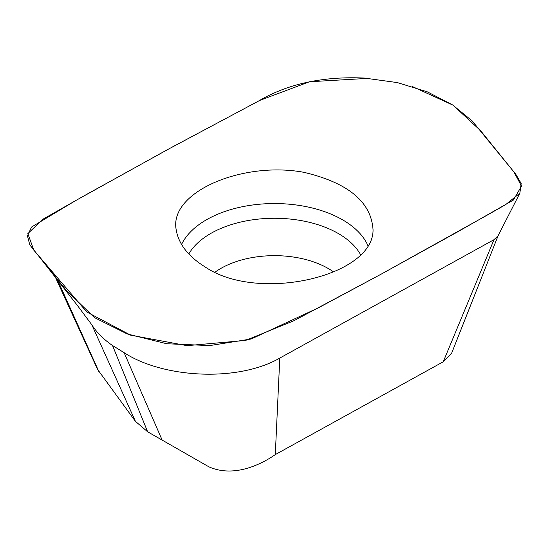 <?xml version="1.0" encoding="UTF-8"?>
<svg xmlns="http://www.w3.org/2000/svg" width="549" height="549" viewBox="0 0 549 549"><rect width="100%" height="100%" fill="white"/><g stroke="black" fill="none" stroke-linecap="round" stroke-linejoin="round"><path stroke-width="0.82" d="M498.279 235.301L451.69 353.11L443.235 361.791L275.289 454.606C259.444 465.648 232.714 477.555 208.805 466.774L147.64 431.795L135.445 421.364L97.544 369.347L55.14 276.696M57.309 279.441L98.93 371.7M43 261.516L29.776 244.847L27.45 235.83L31.54 227.046L75.494 200.666L167.129 149.829L258.284 101.188C287.498 83.88 322.86 76.167 364.371 78.061L397.387 82.597L427.307 91.834L452.602 104.928L472.174 120.917L515.758 174.205L521.179 183.469L519.855 193.179L505.711 204.592L488.205 214.59L381.836 273.786L318.434 307.817L251.27 338.98L209.745 345.575L166.786 343.749L127.19 333.943L94.538 317.638L66.326 290.394L43 261.516L77.45 305.512L91.841 324.83L135.445 421.364M91.841 324.83C96.665 332.447 103.562 339.337 112.518 345.513L147.64 431.795M112.518 345.513L124.129 352.678C162.545 377.904 237.394 382.536 279.805 358.078M443.235 361.791L493.983 239.693L279.791 358.072L275.289 454.606M493.99 239.693L498.08 235.747L519.855 193.179M303.823 172.311C242.83 160.932 168.845 191.91 176.195 229.757C178.569 244.017 188.225 256.417 205.175 266.972C258.174 303.055 373.759 276.271 373.046 229.777C371.234 201.936 348.162 182.776 303.823 172.311M368.448 78.342L309.519 81.753L259.78 100.412L171.919 147.228L85.575 194.977L42.973 219.188L27.834 233.62L33.846 250.214L86.817 312.017L130.648 335.171L187.051 345.664L245.588 340.435L294.058 320.657L381.836 273.786L457.475 231.966L513.336 200.09L521.55 186.084L513.795 171.789L480.595 130.689L453.007 105.161L412.182 86.461M124.122 352.678L162.202 440.209M214.982 272.208A76.057 43.906 180 0 1 333.545 271.899M181.575 244.463A96.329 55.614 180 0 1 275.708 203.549A96.329 55.614 180 0 1 368.002 245.835M188.815 253.933A90.283 52.128 180 0 1 275.31 218.269A90.283 52.128 180 0 1 360.659 254.846"/></g></svg>
